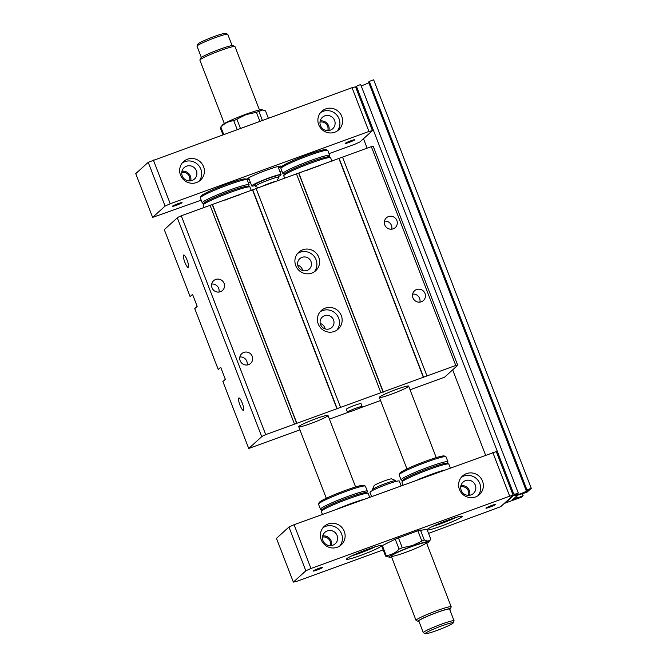 <?xml version="1.0" encoding="UTF-8"?>
<svg xmlns="http://www.w3.org/2000/svg" width="667" height="667" viewBox="0 0 667 667"><rect width="100%" height="100%" fill="white"/><g stroke="black" fill="none" stroke-linecap="round" stroke-linejoin="round"><path stroke-width="1" d="M362.014 406.745A7.846 0.675 -21.1 0 1 354.252 410.297A7.846 0.675 -21.1 0 1 347.49 412.189A7.846 0.675 -21.1 0 1 354.569 408.729A7.846 0.675 -21.1 0 1 362.131 406.536A7.846 0.675 -21.1 0 1 362.014 406.745M263.874 185.726A7.846 0.675 -21.1 0 1 274.245 181.949M347.49 412.189L346.365 409.271A7.846 0.675 -21.1 0 1 346.49 409.063A7.846 0.675 -21.1 0 1 354.244 405.511A7.846 0.675 -21.1 0 1 361.005 403.618L362.131 406.536M327.772 415.875A15.7 1.351 -21.1 0 1 312.248 422.995A15.7 1.351 -21.1 0 1 298.724 426.763A15.7 1.351 -21.1 0 1 298.974 426.355A15.7 1.351 -21.1 0 1 314.49 419.243A15.7 1.351 -21.1 0 1 328.014 415.466A15.7 1.351 -21.1 0 1 327.772 415.875M408.404 386.535A15.7 1.351 -21.1 0 1 392.88 393.647A15.7 1.351 -21.1 0 1 379.356 397.424A15.7 1.351 -21.1 0 1 379.606 397.015A15.7 1.351 -21.1 0 1 395.122 389.895A15.7 1.351 -21.1 0 1 408.646 386.126A15.7 1.351 -21.1 0 1 408.404 386.535M457.687 365.191L373.245 146.356A7.846 0.675 158.9 0 0 371.327 146.623L455.769 365.458A7.846 0.675 -21.1 0 1 457.687 365.191A7.846 0.675 -21.1 0 1 457.562 365.391L444.547 377.222L410.055 389.77M380.549 400.508L359.054 408.329M348.691 412.106L329.423 419.118M299.917 429.848L248.724 448.482L261.739 436.652A7.846 0.675 -21.1 0 1 265.708 434.626L455.769 365.458M371.327 146.623L181.266 215.783A7.846 0.675 158.9 0 0 177.297 217.817L164.282 229.648L190.112 296.573L192.546 294.355L197.19 306.386L194.747 308.604L218.259 369.518L220.694 367.3L225.338 379.331L222.895 381.549L248.724 448.482M210.063 205.311L294.506 424.145M181.266 215.783L265.708 434.626M243.839 352.409A6.595 6.412 -132.3 0 1 250.634 363.415A6.595 6.412 -132.3 0 1 241.454 362.84A6.595 6.412 -132.3 0 1 243.839 352.409M215.691 279.456A6.595 6.412 -132.3 0 1 222.486 290.47A6.595 6.412 -132.3 0 1 213.307 289.895A6.595 6.412 -132.3 0 1 215.691 279.456M388.469 216.583A6.595 6.412 -132.3 0 1 395.264 227.589A6.595 6.412 -132.3 0 1 386.093 227.022A6.595 6.412 -132.3 0 1 388.469 216.583M391.762 229.181A6.595 6.412 47.7 0 0 384.484 221.169M247.123 364.999A6.595 6.412 47.7 0 0 239.853 356.995M218.976 292.054A6.595 6.412 47.7 0 0 211.706 284.05M416.617 289.528A6.595 6.412 -132.3 0 1 423.412 300.534A6.595 6.412 -132.3 0 1 414.24 299.967A6.595 6.412 -132.3 0 1 416.617 289.528M419.91 302.126A6.595 6.412 47.7 0 0 412.631 294.114M238.778 398.016A6.595 1.434 70 0 1 238.886 397.949A6.595 1.434 70 0 1 242.48 403.652A6.595 1.434 70 0 1 243.397 410.338A6.595 1.434 70 0 1 239.895 404.911A6.595 1.434 70 0 1 238.778 398.016M183.608 255.044A6.595 1.434 70 0 1 183.717 254.977A6.595 1.434 70 0 1 187.31 260.68A6.595 1.434 70 0 1 188.227 267.367A6.595 1.434 70 0 1 184.726 261.931A6.595 1.434 70 0 1 183.608 255.044M325.196 328.931A7.062 6.87 47.7 0 0 320.252 323.478M324.529 315.699A7.062 6.87 47.7 0 0 321.978 326.88A7.062 6.87 47.7 0 0 332.95 318.709A7.062 6.87 47.7 0 0 324.529 315.699M336.768 330.223A12.556 12.206 47.7 0 0 320.068 311.839M325.271 308.129A12.556 12.206 -132.3 0 1 338.219 329.098A12.556 12.206 -132.3 0 1 320.735 328.006A12.556 12.206 -132.3 0 1 325.271 308.129M302.685 270.569A7.062 6.87 47.7 0 0 297.732 265.124M302.009 257.345A7.062 6.87 47.7 0 0 299.466 268.526A7.062 6.87 47.7 0 0 310.43 260.355A7.062 6.87 47.7 0 0 302.009 257.345M314.249 271.861A12.556 12.206 47.7 0 0 297.557 253.485M302.751 249.775A12.556 12.206 -132.3 0 1 315.699 270.735A12.556 12.206 -132.3 0 1 298.224 269.651A12.556 12.206 -132.3 0 1 302.751 249.775M256.136 188.536L340.579 407.379M296.456 173.87L380.899 392.705M342.53 157.104L426.972 375.938M369.751 548.582L358.054 553.068M239.962 194.722A25.113 2.168 158.9 0 0 225.238 200.083M320.594 165.383A25.113 2.168 158.9 0 0 305.87 170.735M517.55 493.713L514.666 495.239A6.903 0.592 158.9 0 0 514.557 495.423A6.903 0.592 158.9 0 0 520.51 493.755A6.903 0.592 158.9 0 0 527.339 490.629L528.206 489.836L526.188 490.57L526.947 489.886L531.266 488.311L526.93 492.254L517.692 495.156L512.206 500.133L523.128 495.706L521.502 497.182L505.086 503.151L514.849 494.289L518.309 493.03L517.55 493.713M368.809 82.708A6.903 0.592 -21.1 0 1 361.197 85.876M526.947 489.886L369.318 81.391L368.568 82.074L526.188 490.57M402.601 480.64L401.251 480.048A25.113 2.168 -21.1 0 1 401.092 479.906L399.158 474.904A25.113 2.168 -21.1 0 1 399.183 474.696L399.892 473.12A23.879 2.059 -21.1 0 1 400.242 472.695A23.879 2.059 -21.1 0 1 422.886 462.231A23.879 2.059 -21.1 0 1 444.28 455.986L445.864 456.678A25.113 2.168 -21.1 0 1 446.023 456.82L447.949 461.831A25.113 2.168 -21.1 0 1 447.932 462.039L447.332 463.382M450.383 519.243L438.686 523.728M432.7 526.38A16.642 1.434 158.9 0 0 455.753 517.484M399.074 549.116L402.268 547.782L412.489 545.548L424.27 539.945C427.13 541.471 429.315 541.254 430.824 539.295L426.98 529.34L417.867 530.757L395.239 539.161L382.349 545.581L386.185 555.536C391.154 555.144 395.456 553.001 399.074 549.116L395.239 539.161M430.824 539.295L430.198 539.861L430.824 539.295M427.113 529.69A18.834 1.626 -21.1 0 1 447.924 520.118A18.834 1.626 -21.1 0 1 462.123 516.191A18.834 1.626 -21.1 0 1 446.823 523.979A18.834 1.626 -21.1 0 1 427.222 529.965M352.068 555.719A16.642 1.434 158.9 0 0 375.121 546.823M399.183 474.696A25.113 2.168 -21.1 0 1 399.55 474.245A25.113 2.168 -21.1 0 1 423.37 463.248A25.113 2.168 -21.1 0 1 445.864 456.678M401.092 479.906A25.113 2.168 -21.1 0 1 401.484 479.256A25.113 2.168 -21.1 0 1 426.313 467.867A25.113 2.168 -21.1 0 1 447.949 461.831M403.076 485.051L401.976 482.199A25.113 2.168 -21.1 0 1 401.993 481.991L402.701 480.415A23.879 2.059 -21.1 0 1 403.06 479.99A23.879 2.059 -21.1 0 1 425.704 469.526A23.879 2.059 -21.1 0 1 447.098 463.282L448.683 463.974A25.113 2.168 -21.1 0 1 448.833 464.115L450.283 467.867M401.993 481.991A25.113 2.168 -21.1 0 1 402.368 481.541A25.113 2.168 -21.1 0 1 426.18 470.543A25.113 2.168 -21.1 0 1 448.683 463.974M251.334 190.587L249.983 187.094A25.113 2.168 158.9 0 0 249.833 186.952A25.113 2.168 158.9 0 0 225.771 194.105A25.113 2.168 158.9 0 0 203.143 204.961A25.113 2.168 158.9 0 0 203.127 205.169L204.027 207.504M331.966 161.239L330.615 157.745A25.113 2.168 158.9 0 0 330.465 157.604A25.113 2.168 158.9 0 0 306.403 164.766A25.113 2.168 158.9 0 0 283.775 175.621A25.113 2.168 158.9 0 0 283.758 175.83L284.659 178.164M201.192 200.167L152.626 217.4L135.734 173.637L148.207 162.298L352.043 87.677L355.553 86.843L355.886 87.719L357.229 85.793L355.686 87.194M357.229 85.793L360.68 84.534L518.309 493.03M369.318 81.391L373.645 79.815L531.266 488.311M515.858 496.823L516.533 498.566M516.7 496.056L517.367 497.799M522.428 493.888L523.128 495.706M321.969 509.988L320.619 509.396A25.113 2.168 -21.1 0 1 320.46 509.254L318.526 504.244A25.113 2.168 -21.1 0 1 318.551 504.035L319.26 502.459A23.879 2.059 -21.1 0 1 319.61 502.034A23.879 2.059 -21.1 0 1 342.254 491.571A23.879 2.059 -21.1 0 1 363.648 485.326L365.233 486.026A25.113 2.168 -21.1 0 1 365.391 486.168L367.317 491.17A25.113 2.168 -21.1 0 1 367.3 491.379L366.7 492.73M402.268 547.782L398.424 537.835M426.73 543.422A21.186 1.826 158.9 0 0 428.497 542.129A21.186 1.826 158.9 0 0 412.514 546.09A21.186 1.826 158.9 0 0 389.411 557.212L385.559 556.103L381.724 546.148L382.349 545.581M385.559 556.103L386.185 555.536M421.711 540.712L417.867 530.757M424.27 539.945L420.435 529.998M367.292 549.458A18.834 1.626 -21.1 0 1 381.491 545.531A18.834 1.626 -21.1 0 1 364.624 553.935A18.834 1.626 -21.1 0 1 346.481 559.038A18.834 1.626 -21.1 0 1 367.292 549.458M389.411 557.212A21.186 1.826 158.9 0 0 391.587 556.978M426.13 543.13A18.834 1.626 -21.1 0 1 407.512 551.667A18.834 1.626 -21.1 0 1 391.279 556.195A18.834 1.626 -21.1 0 1 391.579 555.703A18.834 1.626 -21.1 0 1 410.197 547.165A18.834 1.626 -21.1 0 1 426.43 542.638A18.834 1.626 -21.1 0 1 426.13 543.13M428.539 533.375L500.7 506.67L513.173 495.339L509.671 496.173L310.964 568.484L305.836 570.794L293.355 582.124L296.865 581.291L383.158 549.891M491.637 505.494A5.178 0.45 -21.1 0 1 495.573 504.444A5.178 0.45 -21.1 0 1 490.904 506.728A5.178 0.45 -21.1 0 1 485.909 508.171A5.178 0.45 -21.1 0 1 491.637 505.494M318.851 568.376A5.178 0.45 -21.1 0 1 322.795 567.317A5.178 0.45 -21.1 0 1 318.117 569.601A5.178 0.45 -21.1 0 1 313.123 571.052A5.178 0.45 -21.1 0 1 318.851 568.376M318.551 504.035A25.113 2.168 -21.1 0 1 318.918 503.593A25.113 2.168 -21.1 0 1 342.738 492.588A25.113 2.168 -21.1 0 1 365.233 486.026M320.46 509.254A25.113 2.168 -21.1 0 1 320.852 508.596A25.113 2.168 -21.1 0 1 345.681 497.215A25.113 2.168 -21.1 0 1 367.317 491.17M322.444 514.39L321.344 511.539A25.113 2.168 -21.1 0 1 321.361 511.331L322.069 509.755A23.879 2.059 -21.1 0 1 322.428 509.33A23.879 2.059 -21.1 0 1 345.072 498.866A23.879 2.059 -21.1 0 1 366.466 492.621L368.051 493.322A25.113 2.168 -21.1 0 1 368.201 493.463L369.651 497.215M321.361 511.331A25.113 2.168 -21.1 0 1 321.736 510.88A25.113 2.168 -21.1 0 1 345.548 499.883A25.113 2.168 -21.1 0 1 368.051 493.322M417.809 479.69A25.113 2.168 -21.1 0 1 444.005 470.152M249.833 186.952L248.249 186.251A23.879 2.059 158.9 0 0 225.371 193.063A23.879 2.059 158.9 0 0 203.852 203.385L203.143 204.961M330.465 157.604L328.881 156.912A23.879 2.059 158.9 0 0 306.003 163.723A23.879 2.059 158.9 0 0 284.484 174.045L283.775 175.621M513.173 495.339L496.281 451.567L294.08 524.712L288.944 527.022L276.471 538.361L293.355 582.124M355.886 87.719L372.436 130.615L363.49 138.744L367.117 148.149M452.66 369.843L485.534 455.044M514.849 494.289L513.648 493.722L512.84 494.464M356.703 86.985L513.648 493.722M322.511 537.118A6.595 6.412 -132.3 0 1 330.257 545.656M322.711 535.976A7.687 7.479 -132.3 0 1 331.424 545.564M332.808 545.206A7.687 7.479 -132.3 0 1 324.879 532.366A7.687 7.479 -132.3 0 1 335.584 533.025A7.687 7.479 -132.3 0 1 332.808 545.206M460.73 486.818A6.595 6.412 -132.3 0 1 468.484 495.348M323.053 527.639A12.556 12.206 -132.3 0 1 339.753 546.015M460.939 485.668A7.687 7.479 -132.3 0 1 469.651 495.264M337.26 547.265A12.556 12.206 -132.3 0 1 324.32 526.296A12.556 12.206 -132.3 0 1 341.796 527.38A12.556 12.206 -132.3 0 1 337.26 547.265M471.035 494.906A7.687 7.479 -132.3 0 1 463.106 482.066A7.687 7.479 -132.3 0 1 473.812 482.725A7.687 7.479 -132.3 0 1 471.035 494.906M461.281 477.33A12.556 12.206 -132.3 0 1 477.981 495.714M475.488 496.965A12.556 12.206 -132.3 0 1 462.539 475.996A12.556 12.206 -132.3 0 1 480.023 477.08A12.556 12.206 -132.3 0 1 475.488 496.965M305.836 570.794L288.944 527.022M310.964 568.484L294.08 524.712M509.671 496.173L492.78 452.401M337.177 509.029A25.113 2.168 -21.1 0 1 363.373 499.5M248.483 186.36L249.083 185.009A25.113 2.168 158.9 0 0 249.099 184.801A25.113 2.168 158.9 0 0 224.896 191.821A25.113 2.168 158.9 0 0 202.243 202.885A25.113 2.168 158.9 0 0 202.401 203.026L203.752 203.618M249.099 184.801L247.174 179.798A25.113 2.168 158.9 0 0 247.015 179.656A25.113 2.168 158.9 0 0 222.961 186.818A25.113 2.168 158.9 0 0 200.333 197.665A25.113 2.168 158.9 0 0 200.308 197.874L202.243 202.885M329.114 157.012L329.715 155.669A25.113 2.168 158.9 0 0 329.731 155.461A25.113 2.168 158.9 0 0 305.528 162.473A25.113 2.168 158.9 0 0 282.875 173.537A25.113 2.168 158.9 0 0 283.033 173.678L284.384 174.27M329.731 155.461L327.805 150.45A25.113 2.168 158.9 0 0 327.647 150.308A25.113 2.168 158.9 0 0 303.593 157.47A25.113 2.168 158.9 0 0 280.965 168.326A25.113 2.168 158.9 0 0 280.94 168.534L282.875 173.537M268.317 118.151L265.516 110.897L262.848 109.963L256.403 112.314L246.181 114.557L233.775 120.719C228.806 121.119 224.504 123.253 220.885 127.139L220.26 127.705L222.936 134.659M223.678 134.392L220.885 127.139L220.26 127.705L222.578 124.871A21.186 1.826 -21.1 0 1 245.881 114.257A21.186 1.826 -21.1 0 1 261.672 109.788L262.848 109.963M363.49 138.744L359.963 141.946L354.827 144.255L329.031 153.643M200.333 197.665L201.034 196.09A23.879 2.059 -21.1 0 1 222.553 185.768A23.879 2.059 -21.1 0 1 245.431 178.964L247.015 179.656M280.965 168.326L281.666 166.75A23.879 2.059 -21.1 0 1 303.193 156.428A23.879 2.059 -21.1 0 1 326.063 149.616L327.647 150.308M246.298 179.34A18.834 1.626 -21.1 0 1 246.34 179.306A18.834 1.626 -21.1 0 1 264.957 170.769A18.834 1.626 -21.1 0 1 281.191 166.241A18.834 1.626 -21.1 0 1 280.89 166.733A18.834 1.626 -21.1 0 1 278.581 168.209M249.291 179.506A18.834 1.626 -21.1 0 1 247.215 179.923M233.775 120.719L237.16 129.49M236.96 119.393L240.403 128.306M256.403 112.314L259.847 121.227M258.971 111.556L262.348 120.318M182.324 162.915A12.556 12.206 -132.3 0 1 199.016 181.291M187.519 159.196A12.556 12.206 -132.3 0 1 200.467 180.165A12.556 12.206 -132.3 0 1 182.983 179.081A12.556 12.206 -132.3 0 1 187.519 159.196M186.552 166.183A7.687 7.479 -132.3 0 1 194.481 179.023A7.687 7.479 -132.3 0 1 183.775 178.364A7.687 7.479 -132.3 0 1 186.552 166.183M181.974 171.244A7.687 7.479 -132.3 0 1 190.687 180.84M181.774 172.394A6.595 6.412 -132.3 0 1 189.52 180.924M320.544 112.606A12.556 12.206 -132.3 0 1 337.244 130.99M325.746 108.896A12.556 12.206 -132.3 0 1 338.694 129.857A12.556 12.206 -132.3 0 1 321.211 128.773A12.556 12.206 -132.3 0 1 325.746 108.896M324.779 115.883A7.687 7.479 -132.3 0 1 332.708 128.723A7.687 7.479 -132.3 0 1 322.003 128.056A7.687 7.479 -132.3 0 1 324.779 115.883M320.202 120.944A7.687 7.479 -132.3 0 1 328.914 130.532M320.002 122.094A6.595 6.412 -132.3 0 1 327.747 130.624M178.122 203.643A5.178 0.45 -21.1 0 1 182.058 202.593A5.178 0.45 -21.1 0 1 176.33 205.269A5.178 0.45 -21.1 0 1 172.394 206.328A5.178 0.45 -21.1 0 1 178.122 203.643M350.9 140.77A5.178 0.45 -21.1 0 1 354.836 139.72A5.178 0.45 -21.1 0 1 349.108 142.396A5.178 0.45 -21.1 0 1 345.173 143.447A5.178 0.45 -21.1 0 1 350.9 140.77M352.043 87.677L368.934 131.449L372.436 130.615M281.824 170.827L279.865 171.536M250.358 182.274L248.399 182.991M152.626 217.4L165.099 206.07L170.235 203.752L368.934 131.449M153.343 159.988L170.235 203.752M148.207 162.298L165.099 206.07M232.108 45.581L227.764 34.325A16.483 1.426 158.9 0 0 227.664 34.234L225.646 33.35A14.907 1.284 158.9 0 0 211.364 37.602A14.907 1.284 158.9 0 0 197.924 44.047L197.023 46.056A16.483 1.426 158.9 0 0 197.015 46.19L201.359 57.454M227.664 34.234A16.483 1.426 158.9 0 0 211.873 38.936A16.483 1.426 158.9 0 0 197.023 46.056M259.496 110.022L235.026 46.607A18.834 1.626 158.9 0 0 234.909 46.507L232.891 45.623A17.267 1.492 158.9 0 0 216.358 50.542A17.267 1.492 158.9 0 0 200.8 58.004L199.9 60.013A18.834 1.626 158.9 0 0 199.883 60.172L224.345 123.578M234.909 46.507A18.834 1.626 158.9 0 0 216.867 51.876A18.834 1.626 158.9 0 0 199.9 60.013M278.439 176.555A15.7 1.351 158.9 0 0 280.832 175.079A15.7 1.351 158.9 0 0 281.074 174.662A15.7 1.351 158.9 0 0 265.941 179.048A15.7 1.351 158.9 0 0 251.784 185.968A15.7 1.351 158.9 0 0 255.011 185.593M277.105 180.907L278.698 177.355A12.556 1.084 158.9 0 0 278.706 177.255L278.147 175.796A12.556 1.084 158.9 0 0 266.041 179.306A12.556 1.084 158.9 0 0 254.719 184.834L255.278 186.293A12.556 1.084 158.9 0 0 255.353 186.368L258.421 187.71M278.706 177.255A12.556 1.084 158.9 0 0 266.6 180.765A12.556 1.084 158.9 0 0 255.278 186.293M276.105 181.274A9.421 0.809 158.9 0 0 262.014 186.401M452.935 623.22A14.907 1.284 -21.1 0 1 438.794 629.756A14.907 1.284 -21.1 0 1 425.438 633.65A14.907 1.284 -21.1 0 1 438.786 626.997A14.907 1.284 -21.1 0 1 453.151 622.953A14.907 1.284 -21.1 0 1 452.935 623.22M425.438 633.65L423.42 632.766A16.483 1.426 -21.1 0 1 423.312 632.675A16.483 1.426 -21.1 0 1 438.177 625.413A16.483 1.426 -21.1 0 1 454.069 620.81A16.483 1.426 -21.1 0 1 454.052 620.944L453.151 622.953M423.312 632.675L418.809 621.002A16.483 1.426 -21.1 0 1 433.675 613.74A16.483 1.426 -21.1 0 1 449.566 609.138L454.069 620.81M418.968 621.419A17.267 1.492 -21.1 0 1 418.184 621.377A17.267 1.492 -21.1 0 1 433.65 613.682A17.267 1.492 -21.1 0 1 450.283 608.996A17.267 1.492 -21.1 0 1 450.025 609.304A17.267 1.492 -21.1 0 1 449.725 609.546M418.184 621.377L416.166 620.493A18.834 1.626 -21.1 0 1 416.05 620.393A18.834 1.626 -21.1 0 1 433.041 612.089A18.834 1.626 -21.1 0 1 451.2 606.828A18.834 1.626 -21.1 0 1 451.184 606.987L450.283 608.996M371.611 496.498L370.002 492.338A15.7 1.351 -21.1 0 1 384.159 485.418A15.7 1.351 -21.1 0 1 399.291 481.032L401.117 485.759M372.636 490.445L372.369 489.745A12.556 1.084 -21.1 0 1 372.378 489.645A12.556 1.084 -21.1 0 1 383.692 484.217A12.556 1.084 -21.1 0 1 395.723 480.632A12.556 1.084 -21.1 0 1 395.798 480.707L396.073 481.407M372.378 489.645L374.179 485.618A9.421 0.809 -21.1 0 1 382.666 481.549A9.421 0.809 -21.1 0 1 391.687 478.864L395.723 480.632M177.297 217.817L261.739 436.652M212.331 204.769L296.773 423.603M212.523 204.711L296.957 423.545M252.593 190.12L337.035 408.963M252.818 190.037L337.26 408.871M298.724 173.328L383.166 392.163M298.908 173.27L383.35 392.104M338.986 158.688L423.428 377.522M339.211 158.596L423.645 377.43M527.172 490.212L527.339 490.629M379.356 397.424L406.945 468.918M408.646 386.126L436.235 457.62M298.724 426.763L326.313 498.266M328.014 415.466L355.603 486.96M428.497 542.129L430.799 539.32M248.649 177.831L251.784 185.968M277.939 166.533L281.074 174.662M451.2 606.828L426.43 542.638M416.05 620.393L391.279 556.195"/></g></svg>
